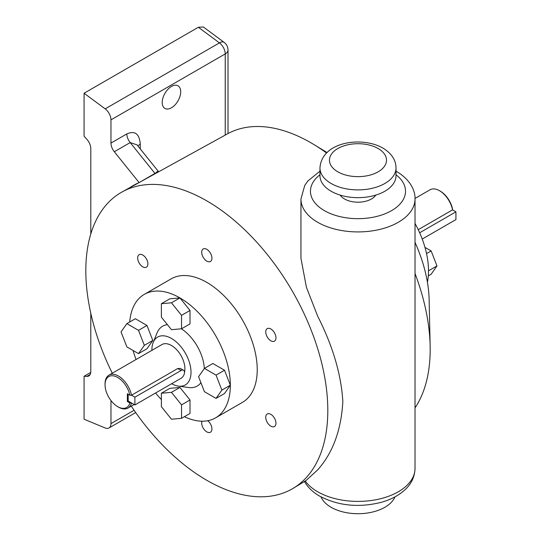 <?xml version="1.0" encoding="UTF-8"?>
<svg xmlns="http://www.w3.org/2000/svg" width="540" height="540" viewBox="0 0 540 540"><rect width="100%" height="100%" fill="white"/><g stroke="black" fill="none" stroke-linecap="round" stroke-linejoin="round"><path stroke-width="0.81" d="M440.33 191.187L439.526 190.721L440.33 191.187A17.874 10.321 60 0 1 452.513 208.933L452.54 209.885A19.015 10.976 -120 0 0 439.526 190.721L439.526 190.721A19.015 10.976 -120 0 0 430.015 189.783L415.017 198.443M129.863 395.213A17.874 10.321 -120 0 0 117.686 377.467A17.874 10.321 -120 0 0 105.05 384.764A17.874 10.321 -120 0 0 117.686 406.654A17.874 10.321 -120 0 0 129.863 402.975L127.366 401.531L127.366 393.768L129.863 395.213L131.51 395.226A19.015 10.976 60 0 0 118.49 376.07A19.015 10.976 60 0 0 108.986 375.131L161.953 344.547A19.015 10.976 -120 0 1 171.457 345.492A19.015 10.976 -120 0 1 184.498 372.323M118.49 407.12L117.686 406.654L118.49 407.12A19.015 10.976 60 0 0 127.994 408.058L134.143 404.507M134.892 404.946L134.892 397.183L181.136 370.481A4.752 2.747 -60 0 1 183.512 370.244A4.752 2.747 -60 0 1 184.241 374.058A4.752 2.747 -60 0 1 181.136 378.243L134.892 404.946L131.51 402.988A19.015 10.976 60 0 1 127.994 408.058M128.169 394.234L128.169 401.065L131.51 402.988L129.863 402.975M105.05 384.764L105.05 383.832A19.015 10.976 60 0 1 108.986 375.131M151.916 350.345A27.648 15.964 60 0 1 153.198 342.414A27.648 15.964 60 0 1 171.457 338.438A27.648 15.964 60 0 1 190.688 368.017A27.648 15.964 60 0 1 178.436 386.127A27.648 15.964 60 0 1 171.673 383.711M178.436 386.127L188.649 387.524A34.56 19.953 -120 0 0 200.921 382.691M204.323 368.516A34.56 19.953 -120 0 0 181.393 328.799M270.851 414.362A7.223 4.171 -120 0 0 267.233 414.005A7.223 4.171 -120 0 0 266.125 419.789A7.223 4.171 -120 0 0 270.851 426.161A7.223 4.171 -120 0 0 274.462 426.519A7.223 4.171 -120 0 0 275.569 420.728A7.223 4.171 -120 0 0 270.851 414.362M270.851 328.982A7.223 4.171 -120 0 0 267.233 328.624A7.223 4.171 -120 0 0 266.125 334.415A7.223 4.171 -120 0 0 270.851 340.781A7.223 4.171 -120 0 0 274.462 341.138A7.223 4.171 -120 0 0 275.569 335.347A7.223 4.171 -120 0 0 270.851 328.982M206.813 249.325A7.223 4.171 -120 0 0 203.202 248.967A7.223 4.171 -120 0 0 202.095 254.752A7.223 4.171 -120 0 0 206.813 261.124A7.223 4.171 -120 0 0 210.425 261.482A7.223 4.171 -120 0 0 211.532 255.69A7.223 4.171 -120 0 0 206.813 249.325M142.783 255.042A7.223 4.171 -120 0 0 139.172 254.684A7.223 4.171 -120 0 0 138.058 260.476A7.223 4.171 -120 0 0 142.783 266.841A7.223 4.171 -120 0 0 146.394 267.199A7.223 4.171 -120 0 0 147.501 261.407A7.223 4.171 -120 0 0 142.783 255.042M202.007 421.207A7.223 4.171 -120 0 0 206.813 431.879A7.223 4.171 -120 0 0 210.425 432.236A7.223 4.171 -120 0 0 211.694 427.059A7.223 4.171 -120 0 0 207.758 420.728M171.457 107.791A13.068 7.546 120 0 0 179.996 96.269A13.068 7.546 120 0 0 177.991 85.799A13.068 7.546 120 0 0 171.457 86.447A13.068 7.546 120 0 0 162.918 97.963A13.068 7.546 120 0 0 164.923 108.439A13.068 7.546 120 0 0 171.457 107.791M129.708 321.982A71.294 41.162 60 0 1 144.281 294.381A71.294 41.162 60 0 1 179.928 297.911A71.294 41.162 60 0 1 230.344 385.229L224.519 370.224L212.875 363.508L204.41 368.395L216.054 375.118L221.873 390.116L216.054 398.399L204.41 391.675L198.585 376.677L204.41 368.395M144.281 294.381L171.167 278.856A71.294 41.162 60 0 1 226.105 297.959A71.294 41.162 60 0 1 257.229 369.704A71.294 41.162 60 0 1 242.46 402.347L215.575 417.865A71.294 41.162 60 0 1 184.383 416.684M112.286 373.221A171.106 98.793 60 0 1 85.82 270.749A171.106 98.793 60 0 1 122.243 191.862A171.106 98.793 60 0 1 253.753 238.93A171.106 98.793 60 0 1 327.807 410.454A171.106 98.793 60 0 1 293.341 488.214A171.106 98.793 60 0 1 131.294 406.154M305.249 481.019A57.038 32.927 0 0 0 317.655 491.758A57.038 32.927 0 0 0 379.816 498.899A57.038 32.927 0 0 0 415.024 468.47L415.024 198.99A57.038 32.927 180 0 1 379.816 229.412A57.038 32.927 180 0 1 317.655 222.271A57.038 32.927 180 0 1 300.949 198.99L300.949 258.235L306.403 287.273L317.655 316.143C332.809 345.971 341.199 374.416 342.839 401.49C341.24 430.07 332.843 452.878 317.655 469.921L305.883 480.634L293.341 488.214M140.083 182.027L227.475 133.853A168.73 97.416 60 0 1 313.895 144.544A168.73 97.416 60 0 1 326.551 153.002M415.024 273.456A168.73 97.416 60 0 1 430.144 345.897A168.73 97.416 60 0 1 430.184 349.407A168.73 97.416 60 0 1 415.024 407.862M415.024 242.366A110.268 63.666 60 0 1 429.145 299.963L430.144 345.897M415.024 223.425A71.294 41.162 60 0 1 428.504 270.824A71.294 41.162 60 0 1 427.41 282.224M375.773 195.109A19.015 10.976 180 0 1 344.547 198.99A19.015 10.976 180 0 1 340.207 195.109M396.016 167.94L396.016 175.703A38.023 21.951 180 0 1 372.539 195.986A38.023 21.951 180 0 1 331.101 191.228A38.023 21.951 180 0 1 319.964 175.703L319.964 167.94A38.023 21.951 180 0 0 331.101 183.465A38.023 21.951 180 0 0 372.539 188.224A38.023 21.951 180 0 0 396.016 167.94C395.908 159.975 391.541 153.353 382.907 148.068C361.692 135.945 321.577 141.716 319.964 167.94M394.963 496.888A38.023 21.951 180 0 1 368.307 512.885A38.023 21.951 180 0 1 331.101 507.283A38.023 21.951 180 0 1 321.017 496.888M418.237 229.689L452.54 209.885L455.922 211.835L419.654 232.774M181.136 370.481L177.755 368.53L131.51 395.226L134.892 397.183M177.755 368.53L180.347 368.415L183.512 370.244M128.169 401.065L127.366 401.531M422.219 239.058L455.922 219.598L455.922 211.835M428.301 275.859L431.15 274.212L436.968 265.937L428.504 270.824M426.533 253.591L431.15 250.931L436.968 265.937M424.967 247.361L431.15 250.931M181.541 418.325L190.013 413.438L190.013 399.992L179.928 387.45L169.844 388.348L161.379 393.242L171.457 392.337L181.541 404.879L181.541 418.325L171.457 419.222L161.379 406.681L161.379 393.242M138.51 353.632L146.975 348.745L152.8 340.463L146.975 325.458L135.338 318.735L126.866 323.622L138.51 330.345L144.328 345.35L138.51 353.632L126.866 346.91L121.048 331.904L126.866 323.622M181.541 328.786L190.013 323.899L190.013 310.453L179.928 297.911L169.844 298.809L161.379 303.703L171.457 302.798L181.541 315.347L181.541 328.786L171.457 329.69L161.379 317.142L161.379 303.703M216.054 398.399L224.519 393.512L230.344 385.229A71.294 41.162 60 0 1 215.575 417.865M161.379 399.539A71.294 41.162 60 0 1 155.554 393.012M136.067 359.492A71.294 41.162 60 0 1 133.049 350.48M167.414 324.655A34.56 19.953 -120 0 0 157.093 332.87L153.198 342.414M129.236 188.008A171.106 98.793 60 0 1 132.955 185.666A171.106 98.793 60 0 1 139.111 182.588L114.325 151.747A9.504 5.488 60 0 1 110.963 143.087L110.963 119.88A9.504 5.488 -120 0 0 105.178 108.857L219.449 42.883L198.349 27.263L84.078 93.238L84.078 136.188L86.913 139.354A9.504 5.488 60 0 1 90.794 148.635L90.794 233.969M198.349 27.263L203.378 27L224.168 42.39A9.504 4.671 126.5 0 0 219.449 42.883A9.504 5.488 60 0 1 225.234 53.912L110.963 119.88M90.794 313.268L90.794 371.594A9.504 5.488 60 0 1 88.83 375.941A9.504 5.488 60 0 1 86.913 376.387L84.078 376.279L84.078 419.229L105.178 427.97A9.504 5.488 -120 0 0 108.992 427.977A9.504 5.488 -120 0 0 110.963 423.623L110.963 400.532M105.178 108.857L84.078 93.238M90.754 372.418L84.078 376.279M156.519 172.071C159.233 170.687 158.72 171.139 154.973 173.428L139.111 182.588M148.642 177.309A171.106 98.793 60 0 1 149.803 176.418M138.031 146.138A9.504 5.488 180 0 1 140.272 144.092C139.415 133.772 134.933 130.39 126.826 133.927A9.504 5.488 -120 0 0 130.187 142.587L114.325 151.747M158.233 171.275L136.984 144.835L130.187 142.587L154.973 173.428M190.013 310.453L181.541 315.347M179.928 297.911L171.457 302.798M146.975 325.458L138.51 330.345M152.8 340.463L144.328 345.35M179.928 387.45L171.457 392.337M190.013 399.992L181.541 404.879M230.344 385.229L221.873 390.116M224.519 370.224L216.054 375.118M337.824 171.821A28.519 16.463 0 0 0 378.155 171.821A28.519 16.463 0 0 0 378.155 148.534A28.519 16.463 0 0 0 337.824 148.534A28.519 16.463 0 0 0 337.824 171.821M319.964 174.764A47.534 27.439 0 0 0 324.378 210.627A47.534 27.439 0 0 0 389.131 211.957A47.534 27.439 0 0 0 396.016 174.764M110.963 143.087L126.826 133.927M140.272 144.092L140.272 148.925M110.963 423.623L134.089 410.272M225.234 135.088L225.234 53.912A9.504 5.488 180 0 0 228.015 50.031A9.504 9.504 0 0 0 224.168 42.39M86.913 376.387L90.167 374.51M415.024 198.99C415.388 190.431 410.002 179.361 396.353 171.349L396.016 171.16M415.024 468.47C414.693 478.967 409.286 485.75 405.405 489.375C399.067 495.349 390.899 499.696 380.916 502.423C358.574 507.89 338.141 505.791 319.626 496.112C312.856 492.251 307.766 487.337 304.358 481.363M138.908 182.675L122.243 191.862M327.044 152.523L313.895 144.544M135.695 412.567L108.992 427.977M228.015 133.556L228.015 50.031M319.964 171.16L307.868 180.995L304.742 185.429L300.949 198.99"/></g></svg>
